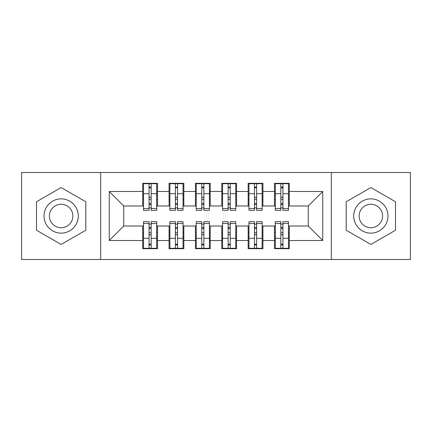 <?xml version="1.0" encoding="UTF-8"?>
<svg xmlns="http://www.w3.org/2000/svg" width="432" height="432" viewBox="0 0 432 432"><rect width="100%" height="100%" fill="white"/><g stroke="black" fill="none" stroke-linecap="round" stroke-linejoin="round"><path stroke-width="0.65" d="M331.322 259.492L410.4 259.492L410.4 172.508L331.322 172.508L331.322 259.492L100.678 259.492L100.678 172.508L21.6 172.508L21.6 259.492L100.678 259.492M280.843 199.26L282.955 199.26L280.843 199.26M282.955 232.74L280.843 232.74L282.955 232.74M254.486 199.26L256.592 199.26L254.486 199.26M256.592 232.74L254.486 232.74L256.592 232.74M228.123 199.26L230.234 199.26L228.123 199.26M230.234 232.74L228.123 232.74L230.234 232.74M201.766 199.26L203.877 199.26L201.766 199.26M203.877 232.74L201.766 232.74L203.877 232.74M175.408 199.26L177.514 199.26L175.408 199.26M177.514 232.74L175.408 232.74L177.514 232.74M331.322 172.508L100.678 172.508M143.51 205.983L123.741 205.983L109.247 191.484L109.247 240.516L142.722 240.516L142.722 248.686L157.48 248.686L157.48 240.516L169.079 240.516L169.079 248.686L183.843 248.686L183.843 240.516L195.442 240.516L195.442 248.686L210.2 248.686L210.2 240.516L221.8 240.516L221.8 248.686L236.558 248.686L236.558 240.516L248.157 240.516L248.157 248.686L262.921 248.686L262.921 240.516L274.52 240.516L274.52 248.686L289.278 248.686L289.278 226.017L308.259 226.017L308.259 205.983L288.49 205.983M109.247 191.484L142.722 191.484L142.722 205.983M308.259 205.983L322.753 191.484L289.278 191.484L289.278 183.314L274.52 183.314L274.52 191.484L262.921 191.484L262.921 183.314L248.157 183.314L248.157 191.484L236.558 191.484L236.558 183.314L221.8 183.314L221.8 191.484L210.2 191.484L210.2 183.314L195.442 183.314L195.442 191.484L183.843 191.484L183.843 183.314L169.079 183.314L169.079 191.484L157.48 191.484L157.48 183.314L142.722 183.314L142.722 191.484M322.753 191.484L322.753 240.516L289.278 240.516M262.921 240.516L262.921 226.017L275.308 226.017M274.52 240.516L274.52 226.017M289.278 191.484L289.278 205.983M236.558 240.516L236.558 226.017L248.951 226.017M248.157 240.516L248.157 226.017M274.52 191.484L274.52 205.983L262.127 205.983M262.921 191.484L262.921 205.983M210.2 240.516L210.2 226.017L222.588 226.017M221.8 240.516L221.8 226.017M248.157 191.484L248.157 205.983L235.769 205.983M236.558 191.484L236.558 205.983M183.843 240.516L183.843 226.017L196.231 226.017M195.442 240.516L195.442 226.017M221.8 191.484L221.8 205.983L209.412 205.983M210.2 191.484L210.2 205.983M157.48 240.516L157.48 226.017L169.873 226.017M169.079 240.516L169.079 226.017M195.442 191.484L195.442 205.983L183.049 205.983M183.843 191.484L183.843 205.983M149.045 199.26L151.157 199.26L149.045 199.26M151.157 232.74L149.045 232.74L151.157 232.74M109.247 240.516L123.741 226.017L143.51 226.017M142.722 240.516L142.722 226.017M169.079 191.484L169.079 205.983L156.692 205.983M157.48 191.484L157.48 205.983M85.784 201.771L61.139 187.542L36.493 201.771L36.493 230.229L61.139 244.458L85.784 230.229L85.784 201.771L85.784 230.229L61.139 244.458L36.493 230.229L36.493 201.771L61.139 187.542L85.784 201.771M346.216 201.771L346.216 230.229L370.861 244.458L395.507 230.229L395.507 201.771L370.861 187.542L346.216 201.771L370.861 187.542L395.507 201.771L395.507 230.229L370.861 244.458L346.216 230.229L346.216 201.771M123.741 205.983L123.741 226.017M275.308 205.983L274.52 205.983M248.951 205.983L248.157 205.983M222.588 205.983L221.8 205.983M196.231 205.983L195.442 205.983M169.873 205.983L169.079 205.983M156.692 226.017L157.48 226.017M183.049 226.017L183.843 226.017M209.412 226.017L210.2 226.017M235.769 226.017L236.558 226.017M262.127 226.017L262.921 226.017M288.49 226.017L289.278 226.017M322.753 240.516L308.259 226.017M143.51 183.578L156.692 183.578L143.51 183.578L143.51 210.335L149.045 210.335L149.045 183.681L156.692 183.713L156.692 210.335L151.157 210.335L151.157 183.713M149.045 187.105L151.157 187.105M149.045 208.116A1.053 0.275 180 0 1 150.104 207.846A1.053 0.275 180 0 1 151.157 208.116M151.157 204.806A1.053 0.275 0 0 0 150.104 204.536A1.053 0.275 0 0 0 149.045 204.806M149.045 203.51L151.157 203.51M157.48 195.836L156.692 195.836M157.48 199.26L156.692 199.26M143.51 195.836L142.722 195.836M143.51 199.26L142.722 199.26M156.692 248.422L143.51 248.422L156.692 248.422L156.692 221.665L151.157 221.665L151.157 248.319L143.51 248.287L143.51 221.665L149.045 221.665L149.045 248.287M151.157 244.895L149.045 244.895M151.157 223.884A1.053 0.275 0 0 1 150.104 224.154A1.053 0.275 0 0 1 149.045 223.884M149.045 227.194A1.053 0.275 180 0 0 150.104 227.464A1.053 0.275 180 0 0 151.157 227.194M151.157 228.49L149.045 228.49M142.722 236.164L143.51 236.164M142.722 232.74L143.51 232.74M156.692 236.164L157.48 236.164M156.692 232.74L157.48 232.74M169.873 183.578L183.049 183.578L169.873 183.578L169.873 210.335L175.408 210.335L175.408 183.681L183.049 183.713L183.049 210.335L177.514 210.335L177.514 183.713M175.408 187.105L177.514 187.105M175.408 208.116A1.053 0.275 180 0 1 176.461 207.846A1.053 0.275 180 0 1 177.514 208.116M177.514 204.806A1.053 0.275 0 0 0 176.461 204.536A1.053 0.275 0 0 0 175.408 204.806M175.408 203.51L177.514 203.51M183.843 195.836L183.049 195.836M183.843 199.26L183.049 199.26M169.873 195.836L169.079 195.836M169.873 199.26L169.079 199.26M196.231 183.578L209.412 183.578L196.231 183.578L196.231 210.335L201.766 210.335L201.766 183.681L209.412 183.713L209.412 210.335L203.877 210.335L203.877 183.713M201.766 187.105L203.877 187.105M201.766 208.116A1.053 0.275 180 0 1 202.819 207.846A1.053 0.275 180 0 1 203.877 208.116M203.877 204.806A1.053 0.275 0 0 0 202.819 204.536A1.053 0.275 0 0 0 201.766 204.806M201.766 203.51L203.877 203.51M210.2 195.836L209.412 195.836M210.2 199.26L209.412 199.26M196.231 195.836L195.442 195.836M196.231 199.26L195.442 199.26M222.588 183.578L235.769 183.578L222.588 183.578L222.588 210.335L228.123 210.335L228.123 183.681L235.769 183.713L235.769 210.335L230.234 210.335L230.234 183.713M228.123 187.105L230.234 187.105M228.123 208.116A1.053 0.275 180 0 1 229.181 207.846A1.053 0.275 180 0 1 230.234 208.116M230.234 204.806A1.053 0.275 0 0 0 229.181 204.536A1.053 0.275 0 0 0 228.123 204.806M228.123 203.51L230.234 203.51M236.558 195.836L235.769 195.836M236.558 199.26L235.769 199.26M222.588 195.836L221.8 195.836M222.588 199.26L221.8 199.26M248.951 183.578L262.127 183.578L248.951 183.578L248.951 210.335L254.486 210.335L254.486 183.681L262.127 183.713L262.127 210.335L256.592 210.335L256.592 183.713M254.486 187.105L256.592 187.105M254.486 208.116A1.053 0.275 180 0 1 255.539 207.846A1.053 0.275 180 0 1 256.592 208.116M256.592 204.806A1.053 0.275 0 0 0 255.539 204.536A1.053 0.275 0 0 0 254.486 204.806M254.486 203.51L256.592 203.51M262.921 195.836L262.127 195.836M262.921 199.26L262.127 199.26M248.951 195.836L248.157 195.836M248.951 199.26L248.157 199.26M183.049 248.422L169.873 248.422L183.049 248.422L183.049 221.665L177.514 221.665L177.514 248.319L169.873 248.287L169.873 221.665L175.408 221.665L175.408 248.287M177.514 244.895L175.408 244.895M177.514 223.884A1.053 0.275 0 0 1 176.461 224.154A1.053 0.275 0 0 1 175.408 223.884M175.408 227.194A1.053 0.275 180 0 0 176.461 227.464A1.053 0.275 180 0 0 177.514 227.194M177.514 228.49L175.408 228.49M169.079 236.164L169.873 236.164M169.079 232.74L169.873 232.74M183.049 236.164L183.843 236.164M183.049 232.74L183.843 232.74M209.412 248.422L196.231 248.422L209.412 248.422L209.412 221.665L203.877 221.665L203.877 248.319L196.231 248.287L196.231 221.665L201.766 221.665L201.766 248.287M203.877 244.895L201.766 244.895M203.877 223.884A1.053 0.275 0 0 1 202.819 224.154A1.053 0.275 0 0 1 201.766 223.884M201.766 227.194A1.053 0.275 180 0 0 202.819 227.464A1.053 0.275 180 0 0 203.877 227.194M203.877 228.49L201.766 228.49M195.442 236.164L196.231 236.164M195.442 232.74L196.231 232.74M209.412 236.164L210.2 236.164M209.412 232.74L210.2 232.74M235.769 248.422L222.588 248.422L235.769 248.422L235.769 221.665L230.234 221.665L230.234 248.319L222.588 248.287L222.588 221.665L228.123 221.665L228.123 248.287M230.234 244.895L228.123 244.895M230.234 223.884A1.053 0.275 0 0 1 229.181 224.154A1.053 0.275 0 0 1 228.123 223.884M228.123 227.194A1.053 0.275 180 0 0 229.181 227.464A1.053 0.275 180 0 0 230.234 227.194M230.234 228.49L228.123 228.49M221.8 236.164L222.588 236.164M221.8 232.74L222.588 232.74M235.769 236.164L236.558 236.164M235.769 232.74L236.558 232.74M262.127 248.422L248.951 248.422L262.127 248.422L262.127 221.665L256.592 221.665L256.592 248.319L248.951 248.287L248.951 221.665L254.486 221.665L254.486 248.287M256.592 244.895L254.486 244.895M256.592 223.884A1.053 0.275 0 0 1 255.539 224.154A1.053 0.275 0 0 1 254.486 223.884M254.486 227.194A1.053 0.275 180 0 0 255.539 227.464A1.053 0.275 180 0 0 256.592 227.194M256.592 228.49L254.486 228.49M248.157 236.164L248.951 236.164M248.157 232.74L248.951 232.74M262.127 236.164L262.921 236.164M262.127 232.74L262.921 232.74M61.139 198.866A17.134 17.134 0 0 0 44.005 216A17.134 17.134 0 0 0 61.139 233.134A17.134 17.134 0 0 0 78.273 216A17.134 17.134 0 0 0 61.139 198.866M61.139 204.271A11.729 11.729 0 0 0 49.41 216A11.729 11.729 0 0 0 61.139 227.729A11.729 11.729 0 0 0 72.868 216A11.729 11.729 0 0 0 61.139 204.271M370.861 198.866A17.134 17.134 0 0 0 353.727 216A17.134 17.134 0 0 0 370.861 233.134A17.134 17.134 0 0 0 387.995 216A17.134 17.134 0 0 0 370.861 198.866M370.861 204.271A11.729 11.729 0 0 0 359.132 216A11.729 11.729 0 0 0 370.861 227.729A11.729 11.729 0 0 0 382.59 216A11.729 11.729 0 0 0 370.861 204.271M275.308 183.578L288.49 183.578L275.308 183.578L275.308 210.335L280.843 210.335L280.843 183.681L288.49 183.713L288.49 210.335L282.955 210.335L282.955 183.713M280.843 187.105L282.955 187.105M280.843 208.116A1.053 0.275 180 0 1 281.896 207.846A1.053 0.275 180 0 1 282.955 208.116M282.955 204.806A1.053 0.275 0 0 0 281.896 204.536A1.053 0.275 0 0 0 280.843 204.806M280.843 203.51L282.955 203.51M289.278 195.836L288.49 195.836M289.278 199.26L288.49 199.26M275.308 195.836L274.52 195.836M275.308 199.26L274.52 199.26M288.49 248.422L275.308 248.422L288.49 248.422L288.49 221.665L282.955 221.665L282.955 248.319L275.308 248.287L275.308 221.665L280.843 221.665L280.843 248.287M282.955 244.895L280.843 244.895M282.955 223.884A1.053 0.275 0 0 1 281.896 224.154A1.053 0.275 0 0 1 280.843 223.884M280.843 227.194A1.053 0.275 180 0 0 281.896 227.464A1.053 0.275 180 0 0 282.955 227.194M282.955 228.49L280.843 228.49M274.52 236.164L275.308 236.164M274.52 232.74L275.308 232.74M288.49 236.164L289.278 236.164M288.49 232.74L289.278 232.74M143.51 183.713L149.045 183.713M151.157 208.521L156.692 208.521M151.157 193.687L156.692 193.687M143.51 208.521L149.045 208.521M143.51 193.687L149.045 193.687M149.045 197.251L151.157 197.251M149.045 187.801L151.157 187.801M156.692 248.287L151.157 248.287M149.045 223.479L143.51 223.479M149.045 238.313L143.51 238.313M156.692 223.479L151.157 223.479M156.692 238.313L151.157 238.313M151.157 234.749L149.045 234.749M151.157 244.199L149.045 244.199M169.873 183.713L175.408 183.713M177.514 208.521L183.049 208.521M177.514 193.687L183.049 193.687M169.873 208.521L175.408 208.521M169.873 193.687L175.408 193.687M175.408 197.251L177.514 197.251M175.408 187.801L177.514 187.801M196.231 183.713L201.766 183.713M203.877 208.521L209.412 208.521M203.877 193.687L209.412 193.687M196.231 208.521L201.766 208.521M196.231 193.687L201.766 193.687M201.766 197.251L203.877 197.251M201.766 187.801L203.877 187.801M222.588 183.713L228.123 183.713M230.234 208.521L235.769 208.521M230.234 193.687L235.769 193.687M222.588 208.521L228.123 208.521M222.588 193.687L228.123 193.687M228.123 197.251L230.234 197.251M228.123 187.801L230.234 187.801M248.951 183.713L254.486 183.713M256.592 208.521L262.127 208.521M256.592 193.687L262.127 193.687M248.951 208.521L254.486 208.521M248.951 193.687L254.486 193.687M254.486 197.251L256.592 197.251M254.486 187.801L256.592 187.801M183.049 248.287L177.514 248.287M175.408 223.479L169.873 223.479M175.408 238.313L169.873 238.313M183.049 223.479L177.514 223.479M183.049 238.313L177.514 238.313M177.514 234.749L175.408 234.749M177.514 244.199L175.408 244.199M209.412 248.287L203.877 248.287M201.766 223.479L196.231 223.479M201.766 238.313L196.231 238.313M209.412 223.479L203.877 223.479M209.412 238.313L203.877 238.313M203.877 234.749L201.766 234.749M203.877 244.199L201.766 244.199M235.769 248.287L230.234 248.287M228.123 223.479L222.588 223.479M228.123 238.313L222.588 238.313M235.769 223.479L230.234 223.479M235.769 238.313L230.234 238.313M230.234 234.749L228.123 234.749M230.234 244.199L228.123 244.199M262.127 248.287L256.592 248.287M254.486 223.479L248.951 223.479M254.486 238.313L248.951 238.313M262.127 223.479L256.592 223.479M262.127 238.313L256.592 238.313M256.592 234.749L254.486 234.749M256.592 244.199L254.486 244.199M275.308 183.713L280.843 183.713M282.955 208.521L288.49 208.521M282.955 193.687L288.49 193.687M275.308 208.521L280.843 208.521M275.308 193.687L280.843 193.687M280.843 197.251L282.955 197.251M280.843 187.801L282.955 187.801M288.49 248.287L282.955 248.287M280.843 223.479L275.308 223.479M280.843 238.313L275.308 238.313M288.49 223.479L282.955 223.479M288.49 238.313L282.955 238.313M282.955 234.749L280.843 234.749M282.955 244.199L280.843 244.199"/></g></svg>

